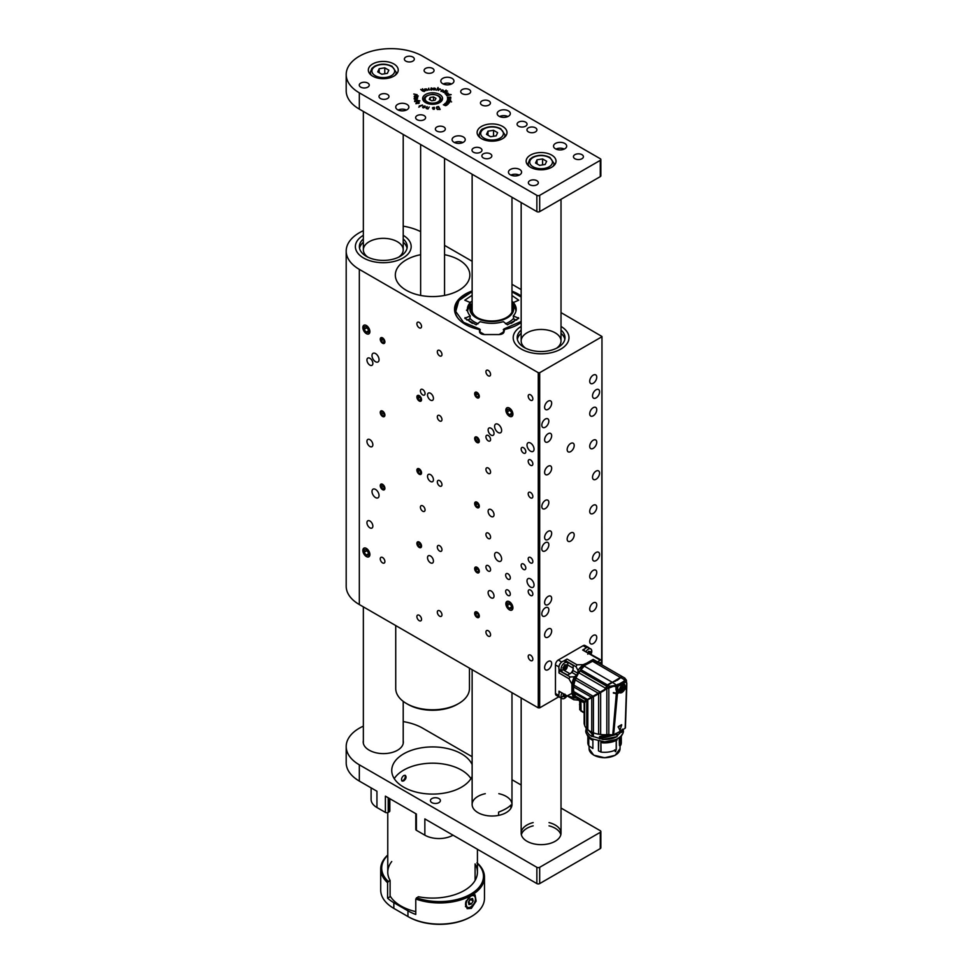 <?xml version="1.0" encoding="UTF-8"?>
<svg xmlns="http://www.w3.org/2000/svg" width="973" height="973" viewBox="0 0 973 973"><rect width="100%" height="100%" fill="white"/><g stroke="black" fill="none" stroke-linecap="round" stroke-linejoin="round"><path stroke-width="1.46" d="M509.39 609.828A4.987 2.87 -120 0 0 511.883 610.083A4.987 2.87 -120 0 0 511.883 604.33A4.987 2.87 -120 0 0 506.897 601.448A4.987 2.87 -120 0 0 506.13 605.437A4.987 2.87 -120 0 0 509.39 609.828M509.39 416.213A4.987 2.87 -120 0 0 511.883 416.456A4.987 2.87 -120 0 0 511.883 410.703A4.987 2.87 -120 0 0 506.897 407.833A4.987 2.87 -120 0 0 506.13 411.822A4.987 2.87 -120 0 0 509.39 416.213M601.679 664.583L601.971 336.488L561.02 312.601M521.163 289.601L511.98 284.298M472.136 261.287L444.552 245.366M479.519 331.671L479.519 329.956L479.519 331.671A4.987 2.87 180 0 0 484.505 334.542L499.052 334.542A4.987 2.87 180 0 0 504.026 331.671L504.683 329.409A37.254 21.503 0 0 0 521.163 322.452M521.163 296.023A37.254 21.503 0 0 0 511.98 291.17M472.136 290.963A37.254 21.503 0 0 0 454.525 309.232A37.254 21.503 0 0 0 478.874 329.409L479.519 329.956M366.371 556.544A4.987 2.87 -120 0 0 368.864 556.799A4.987 2.87 -120 0 0 368.864 551.046A4.987 2.87 -120 0 0 363.878 548.164A4.987 2.87 -120 0 0 363.111 552.153A4.987 2.87 -120 0 0 366.371 556.544M366.371 333.642A4.987 2.87 -120 0 0 368.864 333.885A4.987 2.87 -120 0 0 368.864 328.132A4.987 2.87 -120 0 0 363.878 325.262A4.987 2.87 -120 0 0 363.111 329.251A4.987 2.87 -120 0 0 366.371 333.642M507.979 595.427A3.284 1.897 -120 0 0 509.621 595.598A3.284 1.897 -120 0 0 509.621 591.803A3.284 1.897 -120 0 0 506.337 589.906A3.284 1.897 -120 0 0 505.838 592.533A3.284 1.897 -120 0 0 507.979 595.427M507.979 579.166A3.284 1.897 -120 0 0 509.621 579.324A3.284 1.897 -120 0 0 509.621 575.529A3.284 1.897 -120 0 0 506.337 573.632A3.284 1.897 -120 0 0 505.838 576.259A3.284 1.897 -120 0 0 507.979 579.166M530.528 451.192A4.987 2.87 -120 0 0 533.022 451.436A4.987 2.87 -120 0 0 533.022 445.695A4.987 2.87 -120 0 0 528.035 442.812A4.987 2.87 -120 0 0 527.269 446.802A4.987 2.87 -120 0 0 530.528 451.192M530.528 587.047A4.987 2.87 -120 0 0 533.022 587.303A4.987 2.87 -120 0 0 533.022 581.55A4.987 2.87 -120 0 0 528.035 578.667A4.987 2.87 -120 0 0 527.269 582.657A4.987 2.87 -120 0 0 530.528 587.047M375.529 497.568A4.987 2.87 -120 0 0 378.023 497.811A4.987 2.87 -120 0 0 378.023 492.058A4.987 2.87 -120 0 0 373.036 489.188A4.987 2.87 -120 0 0 372.27 493.177A4.987 2.87 -120 0 0 375.529 497.568M375.529 361.713A4.987 2.87 -120 0 0 378.023 361.956A4.987 2.87 -120 0 0 378.023 356.203A4.987 2.87 -120 0 0 373.036 353.321A4.987 2.87 -120 0 0 372.27 357.322A4.987 2.87 -120 0 0 375.529 361.713M498.115 432.486A4.987 2.87 -120 0 0 500.609 432.73A4.987 2.87 -120 0 0 500.609 426.977A4.987 2.87 -120 0 0 495.622 424.106A4.987 2.87 -120 0 0 494.868 428.096A4.987 2.87 -120 0 0 498.115 432.486M498.115 561.02A4.987 2.87 -120 0 0 500.609 561.263A4.987 2.87 -120 0 0 500.609 555.51A4.987 2.87 -120 0 0 495.622 552.64A4.987 2.87 -120 0 0 494.868 556.629A4.987 2.87 -120 0 0 498.115 561.02M523.486 453.065A3.284 1.897 -120 0 0 525.128 453.223A3.284 1.897 -120 0 0 525.128 449.429A3.284 1.897 -120 0 0 521.832 447.531A3.284 1.897 -120 0 0 521.333 450.171A3.284 1.897 -120 0 0 523.486 453.065M523.486 569.4A3.284 1.897 -120 0 0 525.128 569.558A3.284 1.897 -120 0 0 525.128 565.763A3.284 1.897 -120 0 0 521.832 563.866A3.284 1.897 -120 0 0 521.333 566.505A3.284 1.897 -120 0 0 523.486 569.4M422.732 511.239A3.284 1.897 -120 0 0 424.374 511.397A3.284 1.897 -120 0 0 424.374 507.602A3.284 1.897 -120 0 0 421.09 505.705A3.284 1.897 -120 0 0 420.579 508.332A3.284 1.897 -120 0 0 422.732 511.239M422.732 394.904A3.284 1.897 -120 0 0 424.374 395.062A3.284 1.897 -120 0 0 424.374 391.268A3.284 1.897 -120 0 0 421.09 389.37A3.284 1.897 -120 0 0 420.579 391.997A3.284 1.897 -120 0 0 422.732 394.904M491.073 597.787A4.184 2.42 -120 0 0 493.165 597.994A4.184 2.42 -120 0 0 493.165 593.165A4.184 2.42 -120 0 0 488.981 590.745A4.184 2.42 -120 0 0 488.337 594.102A4.184 2.42 -120 0 0 491.073 597.787M430.48 562.808A4.184 2.42 -120 0 0 432.571 563.014A4.184 2.42 -120 0 0 432.571 558.186A4.184 2.42 -120 0 0 428.388 555.765A4.184 2.42 -120 0 0 427.743 559.122A4.184 2.42 -120 0 0 430.48 562.808M369.898 527.828A4.184 2.42 -120 0 0 371.99 528.035A4.184 2.42 -120 0 0 371.99 523.206A4.184 2.42 -120 0 0 367.806 520.786A4.184 2.42 -120 0 0 367.162 524.143A4.184 2.42 -120 0 0 369.898 527.828M491.073 435.089A4.184 2.42 -120 0 0 493.165 435.296A4.184 2.42 -120 0 0 493.165 430.467A4.184 2.42 -120 0 0 488.981 428.047A4.184 2.42 -120 0 0 488.337 431.404A4.184 2.42 -120 0 0 491.073 435.089M430.48 400.11A4.184 2.42 -120 0 0 432.571 400.317A4.184 2.42 -120 0 0 432.571 395.476A4.184 2.42 -120 0 0 428.388 393.068A4.184 2.42 -120 0 0 427.743 396.425A4.184 2.42 -120 0 0 430.48 400.11M369.898 365.13A4.184 2.42 -120 0 0 371.99 365.337A4.184 2.42 -120 0 0 371.99 360.496A4.184 2.42 -120 0 0 367.806 358.088A4.184 2.42 -120 0 0 367.162 361.433A4.184 2.42 -120 0 0 369.898 365.13M491.073 516.444A4.184 2.42 -120 0 0 493.165 516.651A4.184 2.42 -120 0 0 493.165 511.81A4.184 2.42 -120 0 0 488.981 509.402A4.184 2.42 -120 0 0 488.337 512.747A4.184 2.42 -120 0 0 491.073 516.444M430.48 481.453A4.184 2.42 -120 0 0 432.571 481.671A4.184 2.42 -120 0 0 432.571 476.831A4.184 2.42 -120 0 0 428.388 474.423A4.184 2.42 -120 0 0 427.743 477.767A4.184 2.42 -120 0 0 430.48 481.453M369.898 446.473A4.184 2.42 -120 0 0 371.99 446.68A4.184 2.42 -120 0 0 371.99 441.851A4.184 2.42 -120 0 0 367.806 439.431A4.184 2.42 -120 0 0 367.162 442.788A4.184 2.42 -120 0 0 369.898 446.473M488.251 440.866A3.284 1.897 -120 0 0 489.893 441.024A3.284 1.897 -120 0 0 489.893 437.23A3.284 1.897 -120 0 0 486.609 435.332A3.284 1.897 -120 0 0 486.111 437.972A3.284 1.897 -120 0 0 488.251 440.866M530.528 465.264A3.284 1.897 -120 0 0 532.17 465.435A3.284 1.897 -120 0 0 532.17 461.64A3.284 1.897 -120 0 0 528.886 459.73A3.284 1.897 -120 0 0 528.375 462.37A3.284 1.897 -120 0 0 530.528 465.264M530.528 400.183A3.284 1.897 -120 0 0 532.17 400.353A3.284 1.897 -120 0 0 532.17 396.558A3.284 1.897 -120 0 0 528.886 394.649A3.284 1.897 -120 0 0 528.375 397.288A3.284 1.897 -120 0 0 530.528 400.183M488.251 375.785A3.284 1.897 -120 0 0 489.893 375.943A3.284 1.897 -120 0 0 489.893 372.148A3.284 1.897 -120 0 0 486.609 370.251A3.284 1.897 -120 0 0 486.111 372.89A3.284 1.897 -120 0 0 488.251 375.785M488.251 538.483A3.284 1.897 -120 0 0 489.893 538.653A3.284 1.897 -120 0 0 489.893 534.846A3.284 1.897 -120 0 0 486.609 532.949A3.284 1.897 -120 0 0 486.111 535.588A3.284 1.897 -120 0 0 488.251 538.483M530.528 562.893A3.284 1.897 -120 0 0 532.17 563.051A3.284 1.897 -120 0 0 532.17 559.256A3.284 1.897 -120 0 0 528.886 557.359A3.284 1.897 -120 0 0 528.375 559.998A3.284 1.897 -120 0 0 530.528 562.893M530.528 497.811A3.284 1.897 -120 0 0 532.17 497.969A3.284 1.897 -120 0 0 532.17 494.175A3.284 1.897 -120 0 0 528.886 492.277A3.284 1.897 -120 0 0 528.375 494.916A3.284 1.897 -120 0 0 530.528 497.811M488.251 473.401A3.284 1.897 -120 0 0 489.893 473.571A3.284 1.897 -120 0 0 489.893 469.764A3.284 1.897 -120 0 0 486.609 467.867A3.284 1.897 -120 0 0 486.111 470.506A3.284 1.897 -120 0 0 488.251 473.401M488.251 636.111A3.284 1.897 -120 0 0 489.893 636.269A3.284 1.897 -120 0 0 489.893 632.474A3.284 1.897 -120 0 0 486.609 630.577A3.284 1.897 -120 0 0 486.111 633.216A3.284 1.897 -120 0 0 488.251 636.111M530.528 660.509A3.284 1.897 -120 0 0 532.17 660.679A3.284 1.897 -120 0 0 532.17 656.884A3.284 1.897 -120 0 0 528.886 654.987A3.284 1.897 -120 0 0 528.375 657.614A3.284 1.897 -120 0 0 530.528 660.509M530.528 595.427A3.284 1.897 -120 0 0 532.17 595.598A3.284 1.897 -120 0 0 532.17 591.803A3.284 1.897 -120 0 0 528.886 589.906A3.284 1.897 -120 0 0 528.375 592.533A3.284 1.897 -120 0 0 530.528 595.427M488.251 571.029A3.284 1.897 -120 0 0 489.893 571.187A3.284 1.897 -120 0 0 489.893 567.393A3.284 1.897 -120 0 0 486.609 565.495A3.284 1.897 -120 0 0 486.111 568.135A3.284 1.897 -120 0 0 488.251 571.029M419.205 327.779A3.284 1.897 -120 0 0 420.859 327.95A3.284 1.897 -120 0 0 420.859 324.155A3.284 1.897 -120 0 0 417.563 322.258A3.284 1.897 -120 0 0 417.064 324.885A3.284 1.897 -120 0 0 419.205 327.779M382.571 343.238A3.284 1.897 -120 0 0 384.213 343.408A3.284 1.897 -120 0 0 384.213 339.613A3.284 1.897 -120 0 0 380.93 337.704A3.284 1.897 -120 0 0 380.431 340.343A3.284 1.897 -120 0 0 382.571 343.238M419.205 400.998A3.284 1.897 -120 0 0 420.859 401.168A3.284 1.897 -120 0 0 420.859 397.373A3.284 1.897 -120 0 0 417.563 395.464A3.284 1.897 -120 0 0 417.064 398.103A3.284 1.897 -120 0 0 419.205 400.998M419.205 474.216A3.284 1.897 -120 0 0 420.859 474.386A3.284 1.897 -120 0 0 420.859 470.579A3.284 1.897 -120 0 0 417.563 468.682A3.284 1.897 -120 0 0 417.064 471.321A3.284 1.897 -120 0 0 419.205 474.216M419.205 547.434A3.284 1.897 -120 0 0 420.859 547.592A3.284 1.897 -120 0 0 420.859 543.798A3.284 1.897 -120 0 0 417.563 541.9A3.284 1.897 -120 0 0 417.064 544.539A3.284 1.897 -120 0 0 419.205 547.434M419.205 620.652A3.284 1.897 -120 0 0 420.859 620.81A3.284 1.897 -120 0 0 420.859 617.016A3.284 1.897 -120 0 0 417.563 615.118A3.284 1.897 -120 0 0 417.064 617.758A3.284 1.897 -120 0 0 419.205 620.652M382.571 416.456A3.284 1.897 -120 0 0 384.213 416.626A3.284 1.897 -120 0 0 384.213 412.82A3.284 1.897 -120 0 0 380.93 410.922A3.284 1.897 -120 0 0 380.431 413.561A3.284 1.897 -120 0 0 382.571 416.456M382.571 489.674A3.284 1.897 -120 0 0 384.213 489.833A3.284 1.897 -120 0 0 384.213 486.038A3.284 1.897 -120 0 0 380.93 484.14A3.284 1.897 -120 0 0 380.431 486.78A3.284 1.897 -120 0 0 382.571 489.674M382.571 562.893A3.284 1.897 -120 0 0 384.213 563.051A3.284 1.897 -120 0 0 384.213 559.256A3.284 1.897 -120 0 0 380.93 557.359A3.284 1.897 -120 0 0 380.431 559.998A3.284 1.897 -120 0 0 382.571 562.893M476.977 397.75A3.284 1.897 -120 0 0 478.631 397.908A3.284 1.897 -120 0 0 478.631 394.114A3.284 1.897 -120 0 0 475.335 392.216A3.284 1.897 -120 0 0 474.836 394.843A3.284 1.897 -120 0 0 476.977 397.75M476.977 442.496A3.284 1.897 -120 0 0 478.631 442.654A3.284 1.897 -120 0 0 478.631 438.859A3.284 1.897 -120 0 0 475.335 436.962A3.284 1.897 -120 0 0 474.836 439.589A3.284 1.897 -120 0 0 476.977 442.496M476.977 507.578A3.284 1.897 -120 0 0 478.631 507.736A3.284 1.897 -120 0 0 478.631 503.941A3.284 1.897 -120 0 0 475.335 502.044A3.284 1.897 -120 0 0 474.836 504.671A3.284 1.897 -120 0 0 476.977 507.578M476.977 572.659A3.284 1.897 -120 0 0 478.631 572.817A3.284 1.897 -120 0 0 478.631 569.023A3.284 1.897 -120 0 0 475.335 567.125A3.284 1.897 -120 0 0 474.836 569.752A3.284 1.897 -120 0 0 476.977 572.659M476.977 617.393A3.284 1.897 -120 0 0 478.631 617.563A3.284 1.897 -120 0 0 478.631 613.768A3.284 1.897 -120 0 0 475.335 611.871A3.284 1.897 -120 0 0 474.836 614.498A3.284 1.897 -120 0 0 476.977 617.393M439.638 420.932A3.284 1.897 -120 0 0 441.28 421.09A3.284 1.897 -120 0 0 441.28 417.295A3.284 1.897 -120 0 0 437.996 415.398A3.284 1.897 -120 0 0 437.497 418.037A3.284 1.897 -120 0 0 439.638 420.932M439.638 486.014A3.284 1.897 -120 0 0 441.28 486.172A3.284 1.897 -120 0 0 441.28 482.377A3.284 1.897 -120 0 0 437.996 480.48A3.284 1.897 -120 0 0 437.497 483.119A3.284 1.897 -120 0 0 439.638 486.014M439.638 551.095A3.284 1.897 -120 0 0 441.28 551.253A3.284 1.897 -120 0 0 441.28 547.458A3.284 1.897 -120 0 0 437.996 545.561A3.284 1.897 -120 0 0 437.497 548.2A3.284 1.897 -120 0 0 439.638 551.095M439.638 616.177A3.284 1.897 -120 0 0 441.28 616.335A3.284 1.897 -120 0 0 441.28 612.54A3.284 1.897 -120 0 0 437.996 610.643A3.284 1.897 -120 0 0 437.497 613.282A3.284 1.897 -120 0 0 439.638 616.177M439.638 355.85A3.284 1.897 -120 0 0 441.28 356.009A3.284 1.897 -120 0 0 441.28 352.214A3.284 1.897 -120 0 0 437.996 350.316A3.284 1.897 -120 0 0 437.497 352.956A3.284 1.897 -120 0 0 439.638 355.85M363.355 230.71A44.831 25.882 0 0 0 359.329 232.766A44.831 25.882 0 0 0 346.193 251.07A44.831 25.882 0 0 0 359.329 269.375L359.329 604.549L538.276 707.858L538.276 372.695L539.687 372.695L539.687 707.858L558.806 696.814M359.329 269.375L538.276 372.695M539.687 707.858L538.276 707.858M359.329 604.549A44.831 25.882 180 0 1 346.193 586.245L346.193 251.07M363.549 257.979A27.901 16.103 0 0 0 393.956 261.482A27.901 16.103 0 0 0 411.178 246.595A27.901 16.103 0 0 0 403.211 235.32A27.901 16.103 0 0 1 411.178 246.595L411.178 246.595A27.901 16.103 0 0 1 403.309 257.809A27.901 16.103 0 0 1 372.805 261.518A27.901 16.103 0 0 1 355.376 246.595A27.901 16.103 0 0 0 363.549 257.979M363.355 235.32A27.901 16.103 0 0 0 355.376 246.595A27.901 16.103 0 0 1 363.257 235.381A27.901 16.103 0 0 1 363.355 235.32M521.37 349.1A27.901 16.103 0 0 0 551.764 352.591A27.901 16.103 0 0 0 568.986 337.704A27.901 16.103 0 0 0 561.02 326.441A27.901 16.103 0 0 1 568.986 337.704A27.901 16.103 0 0 1 563.951 346.947A27.901 16.103 0 0 1 532.705 353.065A27.901 16.103 0 0 1 513.197 337.704A27.901 16.103 0 0 0 521.37 349.1M521.163 326.441A27.901 16.103 0 0 0 513.197 337.704A27.901 16.103 0 0 1 518.244 328.473A27.901 16.103 0 0 1 521.163 326.441M420.64 254.695A37.266 21.515 0 0 0 395.33 275.067A37.266 21.515 0 0 0 406.252 290.282A37.266 21.515 0 0 0 446.85 294.941A37.266 21.515 0 0 0 469.862 275.067A37.266 21.515 0 0 0 444.552 254.695M601.679 336.901L539.687 372.695M420.64 231.635A44.831 25.882 0 0 0 403.211 226.162M596.048 389.772A4.987 2.87 120 0 0 592.788 394.162A4.987 2.87 120 0 0 593.554 398.152A4.987 2.87 120 0 0 598.541 395.281A4.987 2.87 120 0 0 598.541 389.528A4.987 2.87 120 0 0 596.048 389.772M545.318 419.059A4.987 2.87 120 0 0 542.07 423.45A4.987 2.87 120 0 0 542.825 427.439A4.987 2.87 120 0 0 547.811 424.569A4.987 2.87 120 0 0 547.811 418.816A4.987 2.87 120 0 0 545.318 419.059M596.048 471.127A4.987 2.87 120 0 0 592.788 475.517A4.987 2.87 120 0 0 593.554 479.507A4.987 2.87 120 0 0 598.541 476.636A4.987 2.87 120 0 0 598.541 470.883A4.987 2.87 120 0 0 596.048 471.127M545.318 500.414A4.987 2.87 120 0 0 542.07 504.805A4.987 2.87 120 0 0 542.825 508.794A4.987 2.87 120 0 0 547.811 505.924A4.987 2.87 120 0 0 547.811 500.171A4.987 2.87 120 0 0 545.318 500.414M596.048 552.482A4.987 2.87 120 0 0 592.788 556.872A4.987 2.87 120 0 0 593.554 560.862A4.987 2.87 120 0 0 598.541 557.979A4.987 2.87 120 0 0 598.541 552.226A4.987 2.87 120 0 0 596.048 552.482M570.689 443.469A4.987 2.87 120 0 0 567.429 447.86A4.987 2.87 120 0 0 568.196 451.849A4.987 2.87 120 0 0 573.17 448.967A4.987 2.87 120 0 0 573.17 443.214A4.987 2.87 120 0 0 570.689 443.469M570.689 532.949A4.987 2.87 120 0 0 567.429 537.339A4.987 2.87 120 0 0 568.196 541.341A4.987 2.87 120 0 0 573.17 538.458A4.987 2.87 120 0 0 573.17 532.705A4.987 2.87 120 0 0 570.689 532.949M548.14 433.703A4.987 2.87 120 0 0 544.88 438.093A4.987 2.87 120 0 0 545.646 442.083A4.987 2.87 120 0 0 550.633 439.212A4.987 2.87 120 0 0 550.633 433.459A4.987 2.87 120 0 0 548.14 433.703M593.226 407.675A4.987 2.87 120 0 0 589.979 412.066A4.987 2.87 120 0 0 590.733 416.055A4.987 2.87 120 0 0 595.719 413.172A4.987 2.87 120 0 0 595.719 407.419A4.987 2.87 120 0 0 593.226 407.675M548.14 628.947A4.987 2.87 120 0 0 544.88 633.338A4.987 2.87 120 0 0 545.646 637.327A4.987 2.87 120 0 0 550.633 634.457A4.987 2.87 120 0 0 550.633 628.704A4.987 2.87 120 0 0 548.14 628.947M593.226 602.919A4.987 2.87 120 0 0 589.979 607.31A4.987 2.87 120 0 0 590.733 611.299A4.987 2.87 120 0 0 595.719 608.417A4.987 2.87 120 0 0 595.719 602.664A4.987 2.87 120 0 0 593.226 602.919M545.318 607.797A4.987 2.87 120 0 0 542.07 612.187A4.987 2.87 120 0 0 542.825 616.177A4.987 2.87 120 0 0 547.811 613.306A4.987 2.87 120 0 0 547.811 607.553A4.987 2.87 120 0 0 545.318 607.797M545.318 542.715A4.987 2.87 120 0 0 542.07 547.106A4.987 2.87 120 0 0 542.825 551.095A4.987 2.87 120 0 0 547.811 548.225A4.987 2.87 120 0 0 547.811 542.472A4.987 2.87 120 0 0 545.318 542.715M593.226 635.454A4.987 2.87 120 0 0 589.979 639.845A4.987 2.87 120 0 0 590.733 643.834A4.987 2.87 120 0 0 595.719 640.964A4.987 2.87 120 0 0 595.719 635.211A4.987 2.87 120 0 0 593.226 635.454M548.14 661.494A4.987 2.87 120 0 0 544.88 665.885A4.987 2.87 120 0 0 545.646 669.874A4.987 2.87 120 0 0 550.633 666.991A4.987 2.87 120 0 0 550.633 661.239A4.987 2.87 120 0 0 548.14 661.494M548.14 596.413A4.987 2.87 120 0 0 544.88 600.803A4.987 2.87 120 0 0 545.646 604.792A4.987 2.87 120 0 0 550.633 601.91A4.987 2.87 120 0 0 550.633 596.157A4.987 2.87 120 0 0 548.14 596.413M548.14 531.331A4.987 2.87 120 0 0 544.88 535.722A4.987 2.87 120 0 0 545.646 539.711A4.987 2.87 120 0 0 550.633 536.828A4.987 2.87 120 0 0 550.633 531.076A4.987 2.87 120 0 0 548.14 531.331M548.14 466.249A4.987 2.87 120 0 0 544.88 470.64A4.987 2.87 120 0 0 545.646 474.629A4.987 2.87 120 0 0 550.633 471.747A4.987 2.87 120 0 0 550.633 465.994A4.987 2.87 120 0 0 548.14 466.249M548.14 401.168A4.987 2.87 120 0 0 544.88 405.559A4.987 2.87 120 0 0 545.646 409.548A4.987 2.87 120 0 0 550.633 406.665A4.987 2.87 120 0 0 550.633 400.912A4.987 2.87 120 0 0 548.14 401.168M593.226 570.373A4.987 2.87 120 0 0 589.979 574.763A4.987 2.87 120 0 0 590.733 578.753A4.987 2.87 120 0 0 595.719 575.882A4.987 2.87 120 0 0 595.719 570.129A4.987 2.87 120 0 0 593.226 570.373M593.226 505.291A4.987 2.87 120 0 0 589.979 509.682A4.987 2.87 120 0 0 590.733 513.671A4.987 2.87 120 0 0 595.719 510.801A4.987 2.87 120 0 0 595.719 505.048A4.987 2.87 120 0 0 593.226 505.291M593.226 440.21A4.987 2.87 120 0 0 589.979 444.6A4.987 2.87 120 0 0 590.733 448.589A4.987 2.87 120 0 0 595.719 445.719A4.987 2.87 120 0 0 595.719 439.966A4.987 2.87 120 0 0 593.226 440.21M593.226 375.128A4.987 2.87 120 0 0 589.979 379.519A4.987 2.87 120 0 0 590.733 383.508A4.987 2.87 120 0 0 595.719 380.638A4.987 2.87 120 0 0 595.719 374.885A4.987 2.87 120 0 0 593.226 375.128M474.885 614.498A3.211 1.849 -120 0 0 477.852 617.636A3.211 1.849 -120 0 0 479.081 614.924A3.211 1.849 -120 0 0 476.113 611.786A3.211 1.849 -120 0 0 474.885 614.498M476.77 616.456L478.266 616.602L478.485 614.863L477.196 612.978L475.688 612.82L475.481 614.559L476.77 616.456L478.412 615.508M477.488 613.404L475.481 614.559M475.043 570.227A3.211 1.849 -120 0 0 478.169 572.89A3.211 1.849 -120 0 0 478.911 569.716A3.211 1.849 -120 0 0 475.797 567.052A3.211 1.849 -120 0 0 475.043 570.227M477.025 571.869L478.412 571.686L478.363 569.789L476.94 568.062L475.554 568.244L475.59 570.154L477.025 571.869L478.4 571.078M477.67 568.95L475.59 570.154M475.262 440.526A3.211 1.849 -120 0 0 478.461 442.642A3.211 1.849 -120 0 0 478.704 439.091A3.211 1.849 -120 0 0 475.505 436.962A3.211 1.849 -120 0 0 475.262 440.526M477.281 441.827L478.521 441.316L478.217 439.297L476.685 437.789L475.444 438.3L475.748 440.319L477.281 441.827L478.485 441.134M478.242 439.468L475.748 440.319M475.043 505.145A3.211 1.849 -120 0 0 478.169 507.809A3.211 1.849 -120 0 0 478.911 504.634A3.211 1.849 -120 0 0 475.797 501.971A3.211 1.849 -120 0 0 475.043 505.145M477.025 506.787L478.412 506.605L478.363 504.707L476.94 502.98L475.554 503.163L475.59 505.072L477.025 506.787L478.4 505.996M477.67 503.868L475.59 505.072M475.043 395.318A3.211 1.849 -120 0 0 478.169 397.981A3.211 1.849 -120 0 0 478.911 394.807A3.211 1.849 -120 0 0 475.797 392.143A3.211 1.849 -120 0 0 475.043 395.318M477.025 396.972L478.412 396.777L478.363 394.88L476.94 393.153L475.554 393.347L475.59 395.245L477.025 396.972L478.4 396.169M477.67 394.041L475.59 395.245M556.459 348.285A19.922 11.506 0 0 0 557.42 347.556A19.922 11.506 0 0 0 561.02 340.964A19.922 11.506 0 0 0 547.081 329.993A19.922 11.506 0 0 0 524.775 334.359A19.922 11.506 0 0 0 521.163 340.964A19.922 11.506 0 0 0 525.724 348.285M521.163 333.325A23.911 13.804 0 0 0 517.344 339.334M564.839 339.334A23.911 13.804 0 0 0 561.02 333.325M521.163 330.078A23.911 13.804 0 0 0 517.186 337.704A23.911 13.804 0 0 0 533.897 350.876A23.911 13.804 0 0 0 560.679 345.622A23.911 13.804 0 0 0 565.009 337.704A23.911 13.804 0 0 0 561.02 330.078M398.65 257.176A19.922 11.506 0 0 0 403.211 249.854A19.922 11.506 0 0 0 390.769 239.188A19.922 11.506 0 0 0 368.974 241.839A19.922 11.506 0 0 0 363.355 249.854A19.922 11.506 0 0 0 367.903 257.176M363.355 242.216A23.911 13.804 0 0 0 359.536 248.224M407.03 248.224A23.911 13.804 0 0 0 403.211 242.216M363.355 238.969A23.911 13.804 0 0 0 359.365 246.595A23.911 13.804 0 0 0 374.301 259.39A23.911 13.804 0 0 0 400.45 256.203A23.911 13.804 0 0 0 407.188 246.595A23.911 13.804 0 0 0 403.211 238.969M588.835 651.934A1.837 1.058 -60 0 1 588.835 652.019L588.604 653.09A1.837 1.058 -60 0 1 588.519 653.248M588.604 653.09L587.777 654.172M590.416 652.129L589.164 651.399M588.251 652.372L588.993 651.74M590.039 654.124A2.396 1.387 120 0 0 590.441 652.226L589.808 653.99M587.874 652.871A2.396 1.387 -60 0 1 588.677 651.946A2.396 1.387 -60 0 1 590.197 651.606A2.396 1.387 -60 0 1 590.258 654.257M587.437 652.615L591.268 651.861L590.769 654.379M585.843 651.703A4.987 2.87 -60 0 1 587.595 649.648A4.987 2.87 -60 0 1 590.757 648.942A4.987 2.87 -60 0 1 591.718 650.487A4.987 2.87 -60 0 1 591.633 652.494A4.987 2.87 -60 0 1 590.915 654.391L591.633 652.494M590.757 648.942L588.531 647.653A4.987 2.87 120 0 0 585.381 648.359A4.987 2.87 -60 0 0 583.618 650.414M564.705 694.491A1.837 1.058 -60 0 1 564.109 695.172L563.817 695.354M564.924 694.09L564.109 695.172M563.647 695.476L564.145 694.163M566.018 695.245L563.647 695.853M564.024 696.68A2.396 1.387 120 0 0 565.422 696.291A2.396 1.387 120 0 0 566.237 695.367M566.456 695.488A2.396 1.387 -60 0 1 565.654 696.413A2.396 1.387 -60 0 1 564.133 696.753A2.396 1.387 -60 0 1 564.06 694.114M566.894 695.744L563.063 696.498L563.622 693.858M593.177 659.402L597.41 661.847L597.41 662.637L593.177 660.193L593.177 659.402L587.595 662.625L577.707 673.182A2.992 1.727 -60 0 1 576.575 675.14L576.004 675.749C571.419 685.868 571.431 693.311 576.065 698.079L576.369 698.006A2.992 1.727 -60 0 1 577.257 698.115A2.992 1.727 -60 0 1 577.78 698.821L577.743 699.94L573.754 699.709L567.016 695.817A4.987 2.87 -60 0 1 565.617 697.544A4.987 2.87 -60 0 1 565.252 697.86A4.987 2.87 -60 0 1 562.102 698.565A4.987 2.87 -60 0 1 561.129 697.021A4.987 2.87 -60 0 1 562.029 692.934M562.102 698.565L559.876 697.288A4.987 2.87 -60 0 1 559.816 691.657M565.131 665.423L565.045 666.432A1.837 1.058 -60 0 1 564.34 667.624L562.735 667.904M565.045 666.432L564.34 667.624M566.639 665.508L565.349 665.143L566.639 665.508A2.396 1.387 120 0 0 566.408 665.216M563.647 668.512L563.975 666.955M564.364 666.298L564.985 665.641M564.024 669.351A2.396 1.387 120 0 0 565.739 668.67A2.396 1.387 120 0 0 566.675 665.593L564.887 668.719L563.695 668.804M564.705 665.897A2.396 1.387 -60 0 1 566.529 665.277A2.396 1.387 -60 0 1 565.958 668.804A2.396 1.387 -60 0 1 564.133 669.424A2.396 1.387 -60 0 1 564.705 665.897M567.478 665.118C567.15 669.169 565.714 670.652 563.185 669.582C563.501 665.532 564.936 664.036 567.478 665.118A7.966 5.984 156.7 0 0 567.867 663.525A4.987 2.87 -60 0 0 567.077 662.601L564.863 661.324A4.987 2.87 120 0 0 561.068 662.613A4.987 2.87 -60 0 0 559.876 669.959L562.102 671.236A4.987 2.87 -60 0 1 561.312 670.312A4.987 2.87 -60 0 1 563.282 663.89A4.987 2.87 -60 0 1 567.077 662.601M511.98 295.524L518.743 300.195L513.27 302.554A24.41 14.096 180 0 1 516.189 308.976A24.41 14.096 180 0 1 513.27 315.909L518.743 318.268L507.432 324.812L503.345 321.649A24.41 14.096 180 0 1 480.212 321.649L476.125 324.812L464.802 318.268L470.275 315.909A24.41 14.096 180 0 1 467.368 308.976A24.41 14.096 180 0 1 470.275 302.554L464.802 300.195L472.136 295.257M464.802 318.268L465.094 317.648L465.155 318.609M518.402 318.609L518.463 317.648L518.743 318.268M472.136 291.657L458.806 300.56L455.753 311.457L463.537 322.343L479.531 328.923L480.261 332.134L484.505 334.578L499.052 334.578L503.296 332.134L504.014 328.923L521.163 321.467M521.163 297.008L511.98 291.876M516.651 320.093L513.768 319.132L513.27 315.909M513.343 305.133L516.128 310.217A24.495 14.133 -0 0 0 513.27 304.914L513.27 302.554M469.789 305.194L470.275 302.554M466.906 320.093L469.789 319.132L470.275 315.909M503.296 329.519L504.221 329.725M504.221 329.616L504.014 328.923M480.261 329.519L479.592 332.158M479.531 328.923L479.336 329.616M479.336 329.725L479.665 332.352M503.953 332.158L503.892 329.993L503.892 332.352M467.794 319.801A27.378 15.811 0 0 0 472.477 323.377M511.08 323.377A27.378 15.811 0 0 0 515.751 319.801M513.44 302.506A27.378 15.811 0 0 0 511.98 301.496M472.075 301.192A28.375 16.383 0 0 0 471.71 301.399L472.136 301.156A27.378 15.811 0 0 0 470.105 302.506M470.287 304.452L470.993 304.719L470.287 304.464M470.287 304.294L471.09 304.585M470.251 318.645A24.276 14.011 0 0 0 478.108 323.754M505.449 323.754A24.276 14.011 0 0 0 513.294 318.645M515.982 311.068A24.276 14.011 0 0 0 513.829 306.3L511.98 303.99A21.917 12.661 0 0 1 498.723 320.908A21.917 12.661 0 0 1 470.518 312.005A21.917 12.661 0 0 1 471.869 303.625L469.728 306.3A24.276 14.011 0 0 0 469.448 306.665A24.276 14.011 0 0 0 469.193 307.018A24.276 14.011 0 0 0 468.937 307.419A24.276 14.011 0 0 0 468.427 308.344A24.276 14.011 0 0 0 467.952 309.487A24.276 14.011 0 0 0 467.904 309.633A24.276 14.011 0 0 0 467.672 310.509A24.276 14.011 0 0 0 467.599 310.873A24.276 14.011 0 0 0 467.575 311.068M466.505 310.132L467.672 310.509M468.244 307.869L468.937 307.419M469.193 307.018L467.879 307.018M468.512 306.118L469.448 306.665M470.312 305.571L470.823 304.926M513.537 302.469A28.375 16.383 0 0 0 511.98 301.472M471.71 301.399A28.375 16.383 0 0 0 470.008 302.469M472.136 304.756A20.919 12.077 0 0 0 476.977 317.453A20.919 12.077 0 0 0 506.568 317.453A20.919 12.077 0 0 0 511.98 305.777M472.136 308.842A19.728 11.384 0 0 0 477.415 317.697M468.366 308.173L468.743 307.383M468.512 306.288L469.387 307.03M467.964 307.067L469.193 306.969L467.964 306.896M466.505 310.29L467.709 310.861M417.308 398.638A3.211 1.849 -120 0 0 420.445 401.229A3.211 1.849 -120 0 0 421.114 397.993A3.211 1.849 -120 0 0 417.976 395.403A3.211 1.849 -120 0 0 417.308 398.638M419.29 400.244L420.664 400.012L420.579 398.079L419.132 396.388L417.758 396.619L417.843 398.553L419.29 400.244L420.64 399.465M419.935 397.337L417.843 398.553M417.308 471.856A3.211 1.849 -120 0 0 420.445 474.447A3.211 1.849 -120 0 0 421.114 471.212A3.211 1.849 -120 0 0 417.976 468.621A3.211 1.849 -120 0 0 417.308 471.856M419.29 473.462L420.664 473.231L420.579 471.297L419.132 469.606L417.758 469.837L417.843 471.771L419.29 473.462L420.64 472.683M419.935 470.555L417.843 471.771M417.526 545.537A3.211 1.849 -120 0 0 420.725 547.568A3.211 1.849 -120 0 0 420.895 543.968A3.211 1.849 -120 0 0 417.697 541.925A3.211 1.849 -120 0 0 417.526 545.537M419.545 546.79L420.762 546.218L420.421 544.187L418.876 542.715L417.66 543.275L418.001 545.306L419.545 546.79L420.737 546.096M420.239 544.016L418.001 545.306M380.674 340.878A3.211 1.849 -120 0 0 383.812 343.469A3.211 1.849 -120 0 0 384.481 340.234A3.211 1.849 -120 0 0 381.343 337.643A3.211 1.849 -120 0 0 380.674 340.878M382.657 342.484L384.019 342.253L383.946 340.319L382.486 338.628L381.124 338.859L381.209 340.793L382.657 342.484L383.994 341.705M383.301 339.577L381.209 340.793M380.893 414.559A3.211 1.849 -120 0 0 384.092 416.602A3.211 1.849 -120 0 0 384.262 412.99A3.211 1.849 -120 0 0 381.051 410.947A3.211 1.849 -120 0 0 380.893 414.559M382.912 415.812L384.128 415.252L383.788 413.209L382.231 411.737L381.027 412.297L381.367 414.34L382.912 415.812L384.104 415.118M383.605 413.039L381.367 414.34M380.893 487.777A3.211 1.849 -120 0 0 384.092 489.808A3.211 1.849 -120 0 0 384.262 486.208A3.211 1.849 -120 0 0 381.051 484.165A3.211 1.849 -120 0 0 380.893 487.777M382.912 489.03L384.128 488.458L383.788 486.427L382.231 484.955L381.027 485.515L381.367 487.546L382.912 489.03L384.104 488.337M383.605 486.257L381.367 487.546M616.164 748.821L615.702 751.545L614.632 750.001M615.313 751.667L616.31 749.125M587.838 736.306L587.838 742.642A16.736 9.669 -0 0 0 588.689 745.683L592.885 748.505L592.885 739.577M598.748 740.903L598.468 750.852L598.419 741.256M616.189 749.599L616.225 740.489L616.189 749.599A16.736 9.669 -0 0 1 601.083 752.093L598.468 750.852M619.436 737.485L619.436 745.513L619.193 737.68M619.436 745.513L620.567 745.476A16.736 9.669 -0 0 0 621.309 742.642L621.309 735.868M591.961 739.918L593.019 739.504M593.262 736.719L593.214 736.014L591.998 736.525L591.998 733.91L593.396 732.766L593.396 736.792M591.961 736.5L591.998 736.525A17.94 10.35 -0 0 1 586.634 729.13L586.634 728.595M586.914 734.347A17.94 10.35 180 0 0 591.998 739.942L592.143 739.042M601.083 752.093L600.9 741.949L600.9 752.044M586.962 728.813L591.998 733.91M592.143 733.666L587.339 729.069M599.477 738.823L600.195 736.318L611.883 734.858M591.815 732.146L593.262 733.01M602.822 739.492L617.052 736.634L602.834 739.529L602.944 737.765L599.538 736.658L602.713 738.081L604.124 737.437L601.74 736.354L612.516 734.943M599.477 736.634L599.538 738.835M599.952 738.908L600.609 738.398L599.879 738.896M600.73 738.471L602.713 739.407L600.73 738.471M622.501 729.13L621.625 732.365L619.996 732.219A16.14 9.316 180 0 1 619.923 732.341L619.777 733.399M602.263 736.111L604.342 737.339L602.992 737.972M601.703 736.147L600.195 736.318M602.822 738.106L602.822 739.444A17.94 10.35 -0 0 0 617.101 736.549L616.943 734.36L604.197 737.643M619.412 692.703L619.278 692.606C621.029 693.481 622.842 692.435 624.727 689.468A143.274 82.717 180 0 0 626.454 688.398L625.165 728.193A139.784 80.71 -0 0 1 613.647 734.846L612.747 734.968A19.922 11.506 180 0 0 608.83 734.664L608.83 688.106L613.404 686.33L615.97 686.537L616.396 685.296L610.193 686.233L610.387 687.145M586.719 728.68L586.719 700.305L584.919 701.351L584.664 702.761L584.664 725.59A20.421 11.798 -0 0 0 586.719 728.68A3.187 1.837 180 0 1 587.826 729.701A20.421 11.798 -0 0 0 591.742 732.134A3.187 1.837 180 0 1 593.421 732.827A20.421 11.798 -0 0 0 598.626 734.238A3.187 1.837 180 0 1 600.645 734.518A20.421 11.798 -0 0 0 606.824 734.676A3.187 1.837 180 0 1 608.83 734.664M584.141 702.579L584.141 722.951A20.421 11.798 -0 0 0 584.299 724.411A3.187 1.837 180 0 1 584.664 725.007M619.935 730.504L621.443 730.796L621.65 730.03M620.592 731.015L621.881 730.139M616.846 734.092L616.079 733.569M615.775 733.411L617.113 734.287L604.342 737.619M626.32 696.182L625.396 727.67M619.85 730.249L618.293 726.576A140.294 81.002 -0 0 0 621.565 724.69L621.735 724.897M618.792 692.29L619.278 692.606A143.274 82.717 180 0 1 617.429 693.603L613.647 734.846M617.429 693.603L616.335 693.7L612.747 734.968M618.451 690.781L616.529 691.341L618.451 690.477L618.974 692.326A143.311 82.741 180 0 1 617.466 693.129L617.977 685.272A7.468 4.318 120 0 0 616.627 688.203L616.371 693.226A19.922 11.506 -0 0 0 613.404 692.606L613.404 693.092A19.922 11.506 180 0 1 616.335 693.7M606.824 734.676L606.824 688.689L608.83 688.106M598.626 734.238L598.626 693.785L604.72 690.149L605.972 688.203L606.824 688.689L600.645 692.594L600.645 734.518M598.626 693.785L593.421 696.704L593.421 732.827M591.742 732.134L591.742 697.714L593.421 696.704M591.742 697.714L587.826 699.672L587.826 729.701M586.719 700.305L587.826 699.672M584.299 724.411L584.153 702.53L585.053 702.299M584.299 702.737L580.905 701.253L579.884 701.095L579.932 701.947L577.804 698.14A20.421 11.798 120 0 0 577.998 698.249L584.846 702.178M621.394 732.426L620.069 732.122L621.625 732.365L621.674 730.905M626.515 682.268L626.332 680.078L624.569 677.938L626.466 680.468L626.332 682.073M624.569 677.938L622.282 676.624L620.786 677.585L625.213 680.139A5.984 3.454 -60 0 1 625.724 679.908L626.332 680.857M624.727 689.468L624.167 689.188L624.921 688.75M618.451 690.635L622.489 684.141L625.785 686.549L626.709 685.454L626.478 687.935A143.311 82.741 180 0 1 625.067 688.799L624.167 689.188M625.481 681.514A7.468 4.318 120 0 0 625.213 681.331A7.468 4.318 120 0 0 624.982 681.222L626.709 683.326L626.539 686.147L625.067 688.799M625.213 681.331L625.919 681.745L618.305 686.147M618.074 727.013L621.735 724.946L619.874 730.358L618.293 726.576M619.825 730.261L618.366 726.697A140.404 81.063 -0 0 0 621.625 724.812L621.565 724.69M613.404 693.092L613.586 692.983A19.922 11.506 180 0 1 616.614 693.542L617.125 693.25M622.404 684.189L624.581 684.177L625.019 688.799M617.466 693.129L616.371 693.226M617.624 687.461L616.529 689.2M617.977 685.272L615.97 686.537L615.97 689.966M622.1 676.88L607.821 685.162L609.949 686.391L608.04 687.996M604.999 689.748A20.421 11.798 -60 0 1 605.717 688.604L605.668 688.592A19.922 11.506 120 0 0 605.972 688.203L605.972 688.203A3.187 1.837 120 0 0 606.982 686.488L608.344 687.266M603.637 690.538L598.614 693.749M598.833 693.323L593.408 696.656M593.457 696.425L604.853 689.845M579.932 709.293L580.905 710.935L584.141 712.577M618.5 684.396L624.374 681.015M618.451 690.83L618.974 692.326M616.882 685.977L616.396 685.296A5.984 3.454 -60 0 1 616.894 684.943A139.492 80.54 -60 0 1 618.123 684.177M607.553 685.418L606.982 686.488A19.922 11.506 120 0 0 607.553 685.418L607.553 685.418M605.279 689.127L584.858 700.925L585.272 701.813L575.785 696.364A20.421 11.798 120 0 1 574.131 693.031L586.33 700.074L605.157 689.2M584.882 702.044L576.624 697.276A20.421 11.798 120 0 0 577.804 698.14M620.786 677.585L617.259 680.322M621.711 724.909L619.898 730.346L618.341 726.977M609.962 683.533L607.894 685.077M605.352 689.03L604.476 689.602M604.622 689.443A20.421 11.798 -60 0 1 605.437 688.142A2.992 1.727 120 0 0 606.605 686.16A19.922 11.506 120 0 0 607.14 685.138L607.018 686.257M622.112 676.673L615.106 681.343M621.966 676.49L607.018 685.527M584.858 700.925L586.33 700.074M576.271 696.656A3.187 1.837 -60 0 1 576.296 696.68A3.187 1.837 -60 0 1 576.624 697.276M578.205 698.359L579.738 701.436L579.738 709.694L583.715 712.333M580.151 699.478L580.905 701.253L581.063 711.129L580.2 709.731M579.738 704.148L579.738 706.216M579.811 705.559L580.176 703.515L579.507 704.671M605.437 688.142L578.874 672.805A20.421 11.798 120 0 0 576.028 678.059L600.244 692.046M593.858 660.582L583.861 665.86A5.984 3.454 120 0 0 580.723 669.521A19.922 11.506 -60 0 1 580.042 670.823L606.605 686.16M580.042 670.823A2.992 1.727 -60 0 1 578.874 672.805M583.861 665.86L612.09 682.17L607.383 684.907L580.723 669.521M592.642 695.987L573.888 685.162A3.187 1.837 -60 0 1 573.888 686.014A3.187 1.837 -60 0 1 573.656 686.962L591.341 697.179M573.656 686.962A20.421 11.798 120 0 0 573.79 691.572L587.424 699.441M573.79 691.572A3.187 1.837 -60 0 1 574.082 692.204A3.187 1.837 -60 0 1 574.131 693.031M576.028 678.059A3.187 1.837 -60 0 1 575.761 679.02A3.187 1.837 -60 0 1 575.274 679.945L598.237 693.202M575.274 679.945A20.421 11.798 120 0 0 573.888 685.162M579.823 671.406A19.63 11.335 120 0 0 575.031 680.65M573.912 685.406A19.63 11.335 120 0 0 573.79 686.549M620.433 687.047L622.428 685.637L623.45 687.23L622.112 689.662L620.154 690.538L619.497 689.504L620.47 686.902M619.91 689.091L621.309 689.346L620.093 687.473L622.051 689.395L620.166 690.368M600.84 664.243L599.404 662.564M577.865 699.125L579.227 699.514M573.219 699.405L573.219 697.702L573.219 699.405M577.743 699.94A22.257 12.856 120 0 0 579.239 700.219L573.754 699.709M558.989 693.785L558.989 691.183L567.137 695.89L576.065 698.079M576.004 675.749L574.313 676.794L570.202 676.94L568.913 678.692L558.989 672.963L558.989 668.731M574.313 676.794A22.257 12.856 120 0 0 571.905 684.08L571.905 693.36L567.137 695.89M558.989 672.963A1.995 1.155 -60 0 1 559.852 670.956L567.721 675.08L571.929 672.465A2.992 1.727 120 0 0 573.061 670.506L573.219 665.556L565.727 660.801A1.995 1.155 -60 0 1 567.016 659.049L576.953 664.778L583.107 664.681A22.257 12.856 120 0 0 577.998 670.397L577.938 672.392M576.953 664.778L576.077 666.773L577.998 670.397M587.595 662.795L583.107 664.681M597.41 661.847L600.268 660.193A1.995 1.155 -60 0 1 601.265 660.095A1.995 1.155 -60 0 1 601.679 661.008L601.229 662.881A22.014 12.71 -60 0 0 597.41 662.637M600.268 660.193L582.657 650.025L585.053 648.638M587.266 647.446A3.989 2.299 -60 0 1 588.604 647.544L585.077 645.513A3.989 2.299 120 0 0 583.082 645.707L558.283 660.022A3.989 2.299 120 0 0 555.461 664.912L555.461 693.542A3.989 2.299 120 0 0 556.288 695.367L559.816 697.398A3.989 2.299 -60 0 1 559.061 696.291M563.355 661.166L567.016 659.049M571.905 684.08L568.913 678.692M569.983 673.766A4.585 2.651 120 0 0 573.219 668.159L567.563 664.9M561.141 662.528A3.989 2.299 120 0 0 559.061 666.128M582.657 650.025A1.995 1.155 -60 0 1 582.803 649.952L601.265 660.095M506.203 411.822A4.877 2.81 -120 0 0 510.703 416.578A4.877 2.81 -120 0 0 512.576 412.467A4.877 2.81 -120 0 0 508.076 407.711A4.877 2.81 -120 0 0 506.203 411.822M509.074 414.753L511.324 414.985L511.64 412.37L509.706 409.536L507.456 409.317L507.14 411.92L509.074 414.753L511.53 413.33M511.603 412.71L509.949 410.29L507.14 411.92M363.184 329.251A4.877 2.81 -120 0 0 367.685 334.007A4.877 2.81 -120 0 0 369.558 329.896A4.877 2.81 -120 0 0 365.057 325.14A4.877 2.81 -120 0 0 363.184 329.251M366.055 332.182L368.305 332.413L368.621 329.798L366.687 326.964L364.437 326.746L364.121 329.348L366.055 332.182L368.512 330.759M368.585 330.139L366.93 327.719L364.121 329.348M363.184 552.165A4.877 2.81 -120 0 0 367.685 556.921A4.877 2.81 -120 0 0 369.558 552.798A4.877 2.81 -120 0 0 365.057 548.042A4.877 2.81 -120 0 0 363.184 552.165M366.055 555.084L368.305 555.315L368.621 552.7L366.687 549.867L364.437 549.648L364.121 552.25L366.055 555.084L368.512 553.673M368.585 553.041L366.93 550.621L364.121 552.25M506.203 605.449A4.877 2.81 -120 0 0 510.703 610.205A4.877 2.81 -120 0 0 512.576 606.082A4.877 2.81 -120 0 0 508.076 601.326A4.877 2.81 -120 0 0 506.203 605.449M509.074 608.368L511.324 608.599L511.64 605.984L509.706 603.151L507.456 602.932L507.14 605.534L509.074 608.368L511.53 606.957M511.603 606.325L509.949 603.905L507.14 605.534M458.66 703.552L457.249 704.367A34.87 20.129 180 0 1 407.942 704.367L406.532 703.552A36.865 21.284 0 0 0 458.66 703.552A36.865 21.284 0 0 0 469.46 688.495L469.46 668.135M395.731 625.566L395.731 688.495A36.865 21.284 0 0 0 406.532 703.552L407.942 704.367M453.029 835.175L453.029 835.175A19.922 11.506 180 0 1 424.848 835.175L424.848 818.913L536.865 883.581L536.865 867.308A1.995 1.155 0 0 0 539.687 867.308L600.268 832.329A1.995 1.155 0 0 0 600.852 831.514A1.995 1.155 0 0 0 600.268 830.699L561.02 808.04M416.395 828.668L416.395 814.024L416.395 830.297L424.848 835.175M416.395 830.297A1.995 1.155 180 0 1 415.812 829.483L415.812 813.683M521.163 785.029L511.98 779.726M472.136 756.726L422.732 728.205A44.831 25.882 0 0 0 403.211 721.589M363.355 726.138A44.831 25.882 0 0 0 359.329 728.205A44.831 25.882 0 0 0 346.193 746.51A44.831 25.882 0 0 0 359.329 764.814L359.329 781.076L376.94 791.244L376.94 807.517L385.393 812.394L385.393 796.133L416.395 814.024M359.329 764.814L536.865 867.308M600.852 831.514L600.852 847.787A1.995 1.155 180 0 1 600.268 848.602L539.687 883.581A1.995 1.155 180 0 1 536.865 883.581M389.735 810.655A1.995 1.155 180 0 1 389.832 810.983A1.995 1.155 180 0 1 389.249 811.798L388.215 812.394A1.995 1.155 180 0 1 385.393 812.394M376.94 807.517A19.922 11.506 180 0 1 371.102 799.38L371.102 787.875M359.329 781.076A44.831 25.882 180 0 1 346.193 762.771L346.193 746.51M431.89 802.64A4.987 2.87 0 0 0 437.315 803.26A4.987 2.87 0 0 0 440.392 800.609A4.987 2.87 0 0 0 435.418 797.726A4.987 2.87 0 0 0 430.431 800.609A4.987 2.87 0 0 0 431.89 802.64M363.355 740.587A19.922 11.506 0 0 0 363.209 741.949A19.922 11.506 0 0 0 369.047 750.086L369.326 750.244A19.922 11.506 0 0 0 391.049 752.737A19.922 11.506 0 0 0 403.345 742.107A19.922 11.506 0 0 0 403.211 740.745M485.284 793.688A19.922 11.506 0 0 0 472.136 804.513A19.922 11.506 0 0 0 477.962 812.637A19.922 11.506 0 0 0 499.684 815.143A19.922 11.506 0 0 0 511.98 804.513A19.922 11.506 0 0 0 498.833 793.688M533.155 822.586A19.922 11.506 0 0 0 521.163 833.143A19.922 11.506 0 0 0 527.001 841.28A19.922 11.506 0 0 0 548.723 843.773A19.922 11.506 0 0 0 561.02 833.143A19.922 11.506 0 0 0 549.027 822.586M472.136 776.442A40.854 23.583 180 0 1 427.415 793.895A40.854 23.583 180 0 1 391.742 770.507A40.854 23.583 180 0 1 416.967 748.711A40.854 23.583 180 0 1 461.482 753.832A40.854 23.583 180 0 1 472.136 764.571M461.482 770.093A40.854 23.583 0 0 0 394.247 778.643A40.854 23.583 0 0 1 403.71 770.093A40.854 23.583 0 0 1 470.944 778.643A40.854 23.583 0 0 0 461.482 770.093M560.825 834.773A19.922 11.506 0 0 0 549.027 825.846M533.155 825.846A19.922 11.506 0 0 0 521.37 834.773M428.825 88.166L428.534 89.638L429.847 89.905L428.266 89.589L428.825 88.348M428.546 88.385L428.509 89.893M433.982 88.008L435.515 88.494L435.126 90.002L435.272 88.665L434.092 88.215L433.617 89.905L434.067 88.348M435.065 90.002L435.04 88.324M420.725 89.419L424.094 91.255L422.44 88.762L424.52 91.207L422.537 91.048L420.725 89.419M424.094 91.584L424.204 90.453M440.076 109.463L437.23 109.292L436.33 107.845L436.804 106.848L438.568 106.531L440.149 109.402M414.68 101.618L415.191 100.268L419.91 100.864L414.68 101.618M418.852 107.212L419.886 106.422L419.254 105.984L422.537 105.023L418.852 107.054M427.974 109.012L426.15 108.234L426.952 106.616L426.94 108.611L427.877 108.781L429.19 107.03L427.974 109.012M426.186 108.039L427.269 106.689M426.502 108.1L426.697 108.769M427.938 109L429.19 107.03M448.127 104.123L445.184 103.284L448.237 103.88M450.742 97.105L449.976 98.601L447.568 98.626L450.487 97.872L447.495 97.932L450.402 97.203L447.41 97.251L450.633 97.045L450.84 98.237M450.864 98.164L450.256 98.553M451.204 94.636L446.887 95.731L446.376 95.172L448.346 94.259L451.204 94.636M447.471 91.121L444.223 92.532L447.519 91.085M443.129 90.148L442.545 91.28L440.915 91.134L442.727 89.844L443.384 90.538M413.793 94.016L417.137 94.697L413.853 94.101M481.915 105.048A4.987 2.87 0 0 0 487.339 105.668A4.987 2.87 0 0 0 490.416 103.004A4.987 2.87 0 0 0 485.43 100.134A4.987 2.87 0 0 0 480.455 103.004A4.987 2.87 0 0 0 481.915 105.048M436.828 131.075A4.987 2.87 0 0 0 442.253 131.696A4.987 2.87 0 0 0 445.33 129.044A4.987 2.87 0 0 0 440.343 126.162A4.987 2.87 0 0 0 435.369 129.044A4.987 2.87 0 0 0 436.828 131.075M425.554 72.501A4.987 2.87 0 0 0 430.978 73.121A4.987 2.87 0 0 0 434.055 70.47A4.987 2.87 0 0 0 429.069 67.587A4.987 2.87 0 0 0 424.094 70.47A4.987 2.87 0 0 0 425.554 72.501M380.455 98.528A4.987 2.87 0 0 0 385.892 99.161A4.987 2.87 0 0 0 388.969 96.497A4.987 2.87 0 0 0 383.982 93.627A4.987 2.87 0 0 0 379.008 96.497A4.987 2.87 0 0 0 380.455 98.528M519.679 169.472A6.58 3.795 180 0 1 521.601 172.16A6.58 3.795 180 0 1 515.021 175.955A6.58 3.795 180 0 1 508.453 172.16A6.58 3.795 180 0 1 512.503 168.645A6.58 3.795 180 0 1 519.679 169.472M564.766 143.445A6.58 3.795 180 0 1 566.687 146.12A6.58 3.795 180 0 1 560.12 149.927A6.58 3.795 180 0 1 553.54 146.12A6.58 3.795 180 0 1 557.602 142.617A6.58 3.795 180 0 1 564.766 143.445M463.318 136.938A6.58 3.795 180 0 1 465.24 139.613A6.58 3.795 180 0 1 458.66 143.408A6.58 3.795 180 0 1 452.092 139.613A6.58 3.795 180 0 1 456.142 136.111A6.58 3.795 180 0 1 463.318 136.938M508.405 110.898A6.58 3.795 180 0 1 510.326 113.586A6.58 3.795 180 0 1 503.759 117.38A6.58 3.795 180 0 1 497.179 113.586A6.58 3.795 180 0 1 501.241 110.071A6.58 3.795 180 0 1 508.405 110.898M406.957 104.391A6.58 3.795 180 0 1 408.879 107.079A6.58 3.795 180 0 1 402.299 110.873A6.58 3.795 180 0 1 395.731 107.079A6.58 3.795 180 0 1 399.781 103.564A6.58 3.795 180 0 1 406.957 104.391M452.044 78.363A6.58 3.795 180 0 1 453.965 81.039A6.58 3.795 180 0 1 447.385 84.846A6.58 3.795 180 0 1 440.818 81.039A6.58 3.795 180 0 1 444.88 77.536A6.58 3.795 180 0 1 452.044 78.363M481.489 138.64A14.948 8.623 0 0 0 497.775 140.513A14.948 8.623 0 0 0 507.006 132.535A14.948 8.623 0 0 0 492.058 123.912A14.948 8.623 0 0 0 477.111 132.535A14.948 8.623 0 0 0 481.489 138.64M483.326 157.918A4.987 2.87 0 0 0 488.75 158.538A4.987 2.87 0 0 0 491.827 155.887A4.987 2.87 0 0 0 486.841 153.016A4.987 2.87 0 0 0 481.866 155.887A4.987 2.87 0 0 0 483.326 157.918M528.412 131.89A4.987 2.87 0 0 0 533.836 132.51A4.987 2.87 0 0 0 536.914 129.859A4.987 2.87 0 0 0 531.939 126.977A4.987 2.87 0 0 0 526.952 129.859A4.987 2.87 0 0 0 528.412 131.89M360.74 87.144A4.987 2.87 0 0 0 366.164 87.765A4.987 2.87 0 0 0 369.241 85.113A4.987 2.87 0 0 0 364.255 82.231A4.987 2.87 0 0 0 359.28 85.113A4.987 2.87 0 0 0 360.74 87.144M417.101 119.691A4.987 2.87 0 0 0 422.525 120.311A4.987 2.87 0 0 0 425.602 117.648A4.987 2.87 0 0 0 420.616 114.778A4.987 2.87 0 0 0 415.641 117.648A4.987 2.87 0 0 0 417.101 119.691M473.462 152.226A4.987 2.87 0 0 0 478.886 152.846A4.987 2.87 0 0 0 481.963 150.195A4.987 2.87 0 0 0 476.977 147.312A4.987 2.87 0 0 0 472.002 150.195A4.987 2.87 0 0 0 473.462 152.226M405.826 61.117A4.987 2.87 0 0 0 411.251 61.737A4.987 2.87 0 0 0 414.328 59.073A4.987 2.87 0 0 0 409.341 56.203A4.987 2.87 0 0 0 404.367 59.073A4.987 2.87 0 0 0 405.826 61.117M462.187 93.651A4.987 2.87 0 0 0 467.612 94.272A4.987 2.87 0 0 0 470.689 91.62A4.987 2.87 0 0 0 465.714 88.738A4.987 2.87 0 0 0 460.728 91.62A4.987 2.87 0 0 0 462.187 93.651M518.548 126.198A4.987 2.87 0 0 0 523.973 126.818A4.987 2.87 0 0 0 527.05 124.155A4.987 2.87 0 0 0 522.075 121.284A4.987 2.87 0 0 0 517.089 124.155A4.987 2.87 0 0 0 518.548 126.198M574.909 158.733A4.987 2.87 0 0 0 580.334 159.353A4.987 2.87 0 0 0 583.411 156.702A4.987 2.87 0 0 0 578.436 153.819A4.987 2.87 0 0 0 573.45 156.702A4.987 2.87 0 0 0 574.909 158.733M425.554 102.603A9.961 5.753 0 0 0 436.415 103.843A9.961 5.753 0 0 0 442.557 98.528A9.961 5.753 0 0 0 432.596 92.788A9.961 5.753 0 0 0 422.635 98.528A9.961 5.753 0 0 0 425.554 102.603M530.528 167.271A14.948 8.623 0 0 0 546.814 169.144A14.948 8.623 0 0 0 556.033 161.177A14.948 8.623 0 0 0 541.097 152.542A14.948 8.623 0 0 0 526.15 161.177A14.948 8.623 0 0 0 530.528 167.271M372.708 76.162A14.948 8.623 0 0 0 388.993 78.035A14.948 8.623 0 0 0 398.225 70.056A14.948 8.623 0 0 0 383.277 61.433A14.948 8.623 0 0 0 368.329 70.056A14.948 8.623 0 0 0 372.708 76.162M600.268 160.363A1.995 1.155 0 0 0 600.852 159.548L600.852 175.821A1.995 1.155 180 0 1 600.268 176.636L600.268 160.363L539.687 195.342L539.687 211.615A1.995 1.155 180 0 1 536.865 211.615L359.329 109.11A44.831 25.882 180 0 1 346.193 90.805L346.193 74.532A44.831 25.882 0 0 0 359.329 92.836L359.329 109.11M600.852 159.548A1.995 1.155 0 0 0 600.268 158.733L422.732 56.227A44.831 25.882 0 0 0 359.329 56.227A44.831 25.882 0 0 0 346.193 74.532M536.865 211.615L536.865 195.342L359.329 92.836M536.865 195.342A1.995 1.155 0 0 0 539.687 195.342M529.823 184.761A4.987 2.87 0 0 0 535.247 185.393A4.987 2.87 0 0 0 538.324 182.729A4.987 2.87 0 0 0 533.338 179.859A4.987 2.87 0 0 0 528.363 182.729A4.987 2.87 0 0 0 529.823 184.761M439.942 88.823L440.818 89.516L439.918 88.993L438.446 90.489L439.942 88.993M446.145 90.112L443.092 92.301L446.145 90.246M448.103 93.238L445.585 93.286L445.877 94.272L445.111 93.736L446.643 92.751L448.103 93.554M450.718 99.988L447.422 99.72L449.781 99.38L450.718 100.304M446.96 105.12L445.512 105.668L443.347 104.768L446.218 105.461L444.393 104.026L446.935 105.145M449.331 102.87L446.291 102.08L449.271 102.907M451.581 101.873L446.923 101.046L451.581 101.873M423.073 107.748L422.732 106.775L424.933 105.923L424.654 107.504L422.562 107.346M424.933 106.252L425.25 106.921M415.945 103.406L417.697 102.141L419.327 102.943L416.31 103.649L416.578 102.785M418.572 103.515L419.327 102.943M414.194 96.619L415.386 95.561L418.293 95.999L414.717 95.999L414.474 96.582L417.672 97.178L414.267 96.716M414.291 98.164L415.86 97.932L416.724 99.076L417.624 97.957L416.955 99.222L414.121 98.893L414.778 98.297M433.776 109.256L432.486 107.857L434.335 107.322L434.286 109.158L434.031 107.395L432.778 107.833L433.763 109.073M432.486 107.857L433.119 107.419M424.727 89.115L426.49 88.957L427.548 90.319L425.688 88.908L424.946 89.09L425.894 90.72L424.678 89.042M438.069 87.497L437.741 88.397L438.482 88.592L436.597 90.136L438.069 87.777M431.501 87.959L432.571 89.261L431.051 89.735L431.075 88.044L431.319 89.638L432.304 89.248L431.513 88.166M600.268 176.636L539.687 211.615M443.202 83.97A6.58 3.795 180 0 1 451.581 83.97M398.115 110.01A6.58 3.795 180 0 1 406.483 110.01M499.575 116.517A6.58 3.795 180 0 1 507.942 116.517M454.476 142.544A6.58 3.795 180 0 1 462.844 142.544M555.936 149.051A6.58 3.795 180 0 1 564.304 149.051M510.837 175.091A6.58 3.795 180 0 1 519.205 175.091M443.08 90.842L442.727 89.844M441.158 91.486L443.214 90.331M441.292 90.744L442.715 90.002M447.58 93.639L447.787 92.946L446.388 92.994L447.106 93.651L447.823 92.97M448.346 94.588L449.392 94.357M449.575 95.099L447.118 94.685L446.85 95.731M446.862 94.782L446.972 95.573L449.575 94.965M449.781 99.696L450.657 100.061M447.75 99.793L448.383 100.511L447.75 99.83M450.085 100.535L449.733 99.514L447.75 99.745L450.353 99.805M448.383 100.328L447.75 99.745M445.281 103.43L445.889 103.223M447.896 104.354L447.58 103.466L445.525 103.187L447.981 103.88M445.816 103.892L445.525 103.187M422.732 107.103L423.364 106.166M423.364 106.495L424.52 106.166M424.569 107.565L424.787 106.081L422.939 106.921L423.547 107.662L425.104 106.3M422.939 106.921L423.231 107.93M415.945 103.734L416.176 102.968L418.572 103.199L419.01 102.226M416.225 103.649L416.614 102.652L419.01 102.518M414.291 96.716L414.474 95.95M414.474 96.266L415.386 95.889M416.797 100.365L417.879 100.268M414.644 100.851L414.826 101.654M415.045 100.462L414.899 101.496L418.025 101.058L416.882 100.183L414.644 101.216M415.666 99.258L415.337 97.92M415.97 98.309L415.97 99.076M415.325 98.103L414.303 98.541L414.851 99.355M438.568 106.86L440.027 109.463M439.772 109.511L438.312 106.702L436.646 107.796L437.473 109.499M437.473 109.463L439.772 109.317M437.035 106.994L437.303 108.976M432.486 108.185L433.119 107.541M432.778 107.833L433.143 109.268M434.08 109.353L434.542 108.55M433.557 89.893L433.873 88.069M436.731 90.221L437.436 88.531M437.522 88.689L437.947 87.546M431.501 88.288L432.401 88.348M431.684 90.027L432.304 89.248M430.905 88.628L431.319 89.954M498.602 815.374L498.602 812.127C504.561 809.779 508.648 807.42 510.886 805.024L510.886 808.283M496.121 135.867L490.574 136.719L486.5 134.371L487.996 131.173L493.542 130.309L497.617 132.656L496.121 135.867M487.996 135.235L487.996 131.173M493.542 136.256L493.542 130.309M537.023 159.803L542.581 158.94L546.656 161.287L545.16 164.498L539.601 165.361L535.539 163.014L537.023 159.803L537.023 163.865M542.581 164.899L542.581 158.94M379.215 68.694L384.773 67.83L388.835 70.178L387.351 73.389L381.793 74.24L377.719 71.893L379.215 68.694L379.215 72.756M384.773 73.79L384.773 67.83M435.04 100.268L431.708 100.778L429.263 99.38L430.151 97.446L433.484 96.935L435.928 98.346L435.04 100.268M430.151 99.891L430.151 97.446M433.484 100.511L433.484 96.935M468.378 902.141L470.19 899.101L472.586 898.529L473.182 900.986L471.382 904.014L468.974 904.598L468.378 902.141A3.065 1.764 120 0 0 469.46 900.876L470.36 899.356L473.182 900.986M471.382 904.014L468.56 902.397L469.46 900.876A3.065 1.764 120 0 0 470.068 899.307M404.877 775.25A3.211 1.849 -60 0 1 405.303 776.527A3.211 1.849 -60 0 1 403.029 780.455A3.211 1.849 -60 0 1 401.74 780.735M471.346 908.393L476.125 901.132L475.079 894.844L471.346 895.379L465.714 902.153L467.113 908.648L471.346 908.393M415.775 898.991L415.775 914.45A44.831 25.882 180 0 1 407.942 910.837L393.846 902.701A44.831 25.882 180 0 1 387.595 898.176L387.595 882.718A44.831 25.882 180 0 1 380.711 868.938L380.711 890.088A44.831 25.882 0 0 0 393.846 908.393L394.551 908.806A43.834 25.31 180 0 1 394.527 908.782L407.942 916.53A44.831 25.882 0 0 0 471.346 916.53L471.346 916.53A44.831 25.882 0 0 0 484.481 898.225L484.481 877.074A44.831 25.882 180 0 1 471.346 895.379A44.831 25.882 180 0 1 415.775 898.991L418.281 896.729A44.831 25.882 0 0 0 477.427 872.197A44.831 25.882 0 0 0 475.092 863.927L475.092 880.2M470.64 916.931L471.346 916.53L470.64 916.931A43.834 25.31 180 0 1 408.648 916.931L407.942 916.53L407.942 910.837M476.879 862.905L477.597 863.294A44.831 25.882 180 0 1 484.481 877.074M416.493 897.763A43.834 25.31 0 0 0 470.64 894.163A43.834 25.31 0 0 0 477.427 863.428M380.711 868.938A44.831 25.882 180 0 1 387.765 855.012M387.765 855.291A43.834 25.31 0 0 0 388.312 881.489L390.1 880.456A44.831 25.882 0 0 1 387.765 872.197A44.831 25.882 0 0 1 391.742 861.519M387.595 898.176L390.1 896.729L390.1 880.456M388.312 881.489L387.595 882.718M390.1 895.914A44.831 25.882 0 0 0 415.775 911.64M403.71 780.918C406.082 778.947 406.641 777.111 405.4 775.408L403.71 775.542C401.508 777.609 400.973 779.47 402.117 781.112L403.71 780.918M591.718 650.487A7.966 5.388 169.6 0 1 591.268 651.861M563.063 696.498A7.966 5.388 169.6 0 1 561.129 697.021M563.185 669.582A7.966 5.984 156.7 0 1 561.312 670.312M470.287 304.914A24.495 14.133 -0 0 0 467.429 310.205L470.202 305.133M521.163 296.899A36.828 21.26 -0 0 0 516.906 294.174M466.639 294.174A36.828 21.26 -0 0 0 454.95 309.317A36.828 21.26 -0 0 0 460.059 320.518M593.761 755.06A15.082 8.708 -0 0 0 593.907 755.145A15.082 8.708 -0 0 0 615.374 755.06M593.627 754.975A15.483 8.939 -0 0 0 610.497 756.921A15.483 8.939 -0 0 0 620.056 748.663L615.131 755.328L604.659 757.76L593.7 755.157L589.091 748.663A15.483 8.939 -0 0 0 593.627 754.975M622.234 734.347A17.94 10.35 180 0 1 621.638 735.722L621.394 735.843M588.762 745.768L588.762 737.498M615.702 751.545L614.632 749.915L615.35 751.703M616.237 748.991L615.325 751.679M622.246 734.335L621.224 735.77M620.056 736.962L620.056 748.663M620.567 745.476L620.567 736.488M588.689 737.412L588.689 745.683M601.849 741.767L602.713 742.825L600.9 741.949M588.045 735.929A17.94 10.35 -0 0 0 591.998 739.285M619.631 733.618L619.631 731.587M601.387 742.204L602.713 742.825M602.822 742.861A17.94 10.35 -0 0 0 617.101 739.966L602.834 742.946L602.615 741.815M617.101 739.31L602.822 742.204A17.94 10.35 180 0 0 617.101 739.31L617.052 740.052L602.834 742.946L601.119 742.131M600.694 738.507A16.14 9.316 180 0 1 599.952 738.385L599.879 738.361M600.28 738.361L602.713 739.407M619.874 731.441L619.874 732.134M619.777 732.414L619.923 733.168M615.994 733.387L617.162 734.36L617.052 736.634L617.113 734.287M626.466 680.747L626.466 682.207M622.452 729.908A17.94 10.35 -0 0 1 621.638 732.304L621.638 731.1M624.265 677.877L624.994 678.217A20.421 11.798 120 0 0 624.8 678.108M616.627 688.203L616.627 686.464M605.911 688.215L606.957 686.427M606.361 688.969L605.717 688.604M623.997 680.796A139.492 80.54 -60 0 1 625.213 680.139L624.982 681.222M622.282 676.624L612.418 682.353L617.344 685.661M580.905 710.935L583.277 712.406M618.427 726.807L621.698 724.921M620.555 691.815A4.78 2.505 -55.8 0 1 618.804 692.01M618.524 691.864L621.139 691.657C625.08 687.461 625.992 684.895 623.9 683.946L623.827 683.91A4.78 2.505 -55.8 0 1 623.9 683.946A4.78 2.505 -55.8 0 1 624.605 685.856M620.798 685.406L621.759 684.688L621.224 691.511L618.475 690.915M620.592 677.585L592.168 661.056M620.798 686.622L622.525 685.564L622.501 686.719L623.34 686.792L622.671 686.731M619.546 688.969L620.738 686.634L621.625 686.61M620.154 690.538L619.558 689.006M622.635 688.166L622.27 689.139L621.37 687.485L622.635 688.166M623.45 687.23L622.428 687.984L621.443 687.315L622.161 686.488M623.486 686.695L622.842 686.768M620.47 687.303L621.443 687.315L620.738 686.634M601.752 664.766A22.257 12.856 120 0 0 600.742 662.966A22.257 12.856 120 0 0 600.572 662.722L601.776 664.778M576.369 698.006L577.78 698.821M571.905 693.36A22.257 12.856 120 0 0 574.496 698.067M571.929 672.465L576.575 675.14M570.202 676.94L559.852 670.956M573.061 670.506L577.707 673.182M565.727 660.801L576.077 666.773M586.488 647.677L583.082 645.707M558.283 660.022L561.725 662.017M558.903 666.894L555.461 664.912M555.461 693.542L558.879 695.513M563.939 670.288L569.983 673.778M600.268 848.602L600.268 832.329M539.687 867.308L539.687 883.581M388.215 797.751L388.215 812.394M389.249 811.798L389.249 798.359M484.031 138.154A11.36 6.556 0 0 0 503.029 135.211A11.36 6.556 0 0 0 489.115 127.183A11.36 6.556 0 0 0 484.031 138.154M480.139 137.74A12.953 7.48 180 0 1 479.105 134.821C480.151 130.978 481.562 128.959 483.326 128.74C489.091 126.004 494.88 125.991 500.681 128.691L505.011 134.821A12.953 7.48 180 0 1 503.978 137.74M549.125 157.517A11.36 6.556 0 0 0 530.127 160.448A11.36 6.556 0 0 0 544.029 168.487A11.36 6.556 0 0 0 549.125 157.517M554.051 165.483L554.051 163.452A12.953 7.48 180 0 1 553.017 166.383M529.178 166.383A12.953 7.48 180 0 1 528.144 163.452L529.738 159.475L532.365 157.383C538.105 154.61 543.956 154.622 549.927 157.431L554.051 163.452M391.316 66.395A11.36 6.556 0 0 0 372.306 69.338A11.36 6.556 0 0 0 386.22 77.378A11.36 6.556 0 0 0 391.316 66.395M396.23 74.362L396.23 72.343A12.953 7.48 180 0 1 395.196 75.274M371.358 75.274A12.953 7.48 180 0 1 370.324 72.343L371.917 68.353L374.556 66.261C380.285 63.488 386.147 63.513 392.107 66.322L396.23 72.343M427.317 101.91A7.468 4.318 0 0 0 439.808 99.976A7.468 4.318 0 0 0 430.662 94.697A7.468 4.318 0 0 0 427.317 101.91M426.612 103.138A8.465 4.889 180 0 1 426.612 103.126A8.465 4.889 180 0 1 424.131 99.672C423.644 97.008 426.454 95.232 432.547 94.357C438.154 94.928 440.988 96.704 441.061 99.672A8.465 4.889 180 0 1 438.58 103.138M473.997 903.576A6.58 3.795 120 0 0 472.087 895.659A6.58 3.795 120 0 0 466.262 905.449A6.58 3.795 120 0 0 473.997 903.576M470.64 907.006A6.969 4.026 -60 0 1 467.016 907.444A6.969 4.026 -60 0 1 466.383 900.633M471.71 895.184A6.969 4.026 -60 0 1 473.985 895.355A6.969 4.026 -60 0 1 475.432 898.711M393.846 902.701L393.846 908.393L394.551 908.806M601.971 664.9L601.971 336.488M588.47 651.253L589.711 651.971M563.464 695.415L564.705 696.133M563.16 694.977L564.413 695.695M567.016 695.817L565.617 697.544M564.498 664.79L565.739 665.52M563.635 667.989L564.887 668.719M563.367 667.733L564.608 668.451M521.163 296.729L511.98 291.718M472.136 291.511L459.73 299.088L454.95 309.317L454.865 312.138M623.219 729.434L623.304 730.516C624.192 733.362 619.85 741.049 604.817 741.876L591.596 738.762C587.291 735.661 585.369 732.912 585.843 730.516L586.245 728.157M592.593 736.33L602.092 739.176M617.162 735.941L620.373 732.268M589.091 748.663L589.091 745.975M616.31 749.429L616.31 740.453M592.046 740.027L586.901 734.335M592.046 736.61C588.519 734.554 586.719 732.061 586.634 729.13M626.721 688.02L625.42 727.816M626.807 682.997L626.734 687.558M612.418 682.353L607.517 685.308L604.768 689.991M597.945 662.577L621.869 676.381M621.893 686.306L622.501 686.719M389.832 798.687L389.832 810.983M561.02 833.143L561.02 697.945M561.02 340.964L561.02 199.295M521.163 833.143L521.163 697.982M521.163 340.964L521.163 202.542M403.211 743.481L403.211 701.351M403.211 249.854L403.211 134.444M363.355 743.311L363.355 606.872M363.355 249.854L363.355 111.433M511.98 804.513L511.98 692.679M511.98 312.041L511.98 197.251M472.136 804.513L472.136 669.667M472.136 310.922L472.136 174.24M444.552 295.439L444.552 158.319M420.64 295.439L420.64 144.515M505.011 136.84L505.011 134.821M479.105 136.84L479.105 134.821M528.144 165.483L528.144 163.452M370.324 74.362L370.324 72.343M441.061 101.569L441.061 99.672M424.131 101.569L424.131 99.672M465.459 906.544L467.016 907.444C468.998 906.872 467.66 910.74 474.058 903.625C476.052 899.77 476.028 897.009 473.985 895.355L472.866 894.71M387.765 812.589L387.765 872.197M477.427 849.271L477.427 872.197"/></g></svg>
